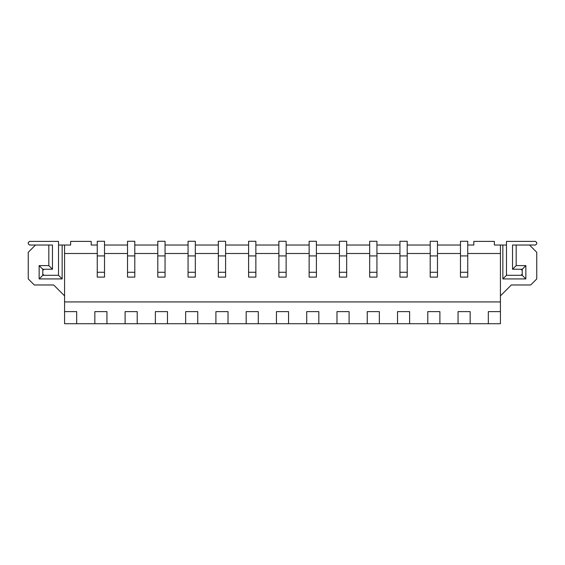 <?xml version="1.0" encoding="UTF-8"?>
<svg xmlns="http://www.w3.org/2000/svg" width="565" height="565" viewBox="0 0 565 565"><rect width="100%" height="100%" fill="white"/><g stroke="black" fill="none" stroke-linecap="round" stroke-linejoin="round"><path stroke-width="0.85" d="M97.258 241.276L104.525 241.276L97.258 241.276L97.258 255.917L104.525 255.917L104.525 241.276L104.525 255.917L97.258 255.917L97.258 272.266L104.525 272.266L104.525 255.917L104.525 272.266L97.258 272.266L97.258 277.111L104.525 277.111L104.525 272.266L104.525 277.111L97.258 277.111L97.258 241.276M127.528 241.276L134.795 241.276L127.528 241.276L127.528 255.917L134.795 255.917L134.795 241.276L134.795 255.917L127.528 255.917L127.528 272.266L134.795 272.266L134.795 255.917L134.795 272.266L127.528 272.266L127.528 277.111L134.795 277.111L134.795 272.266L134.795 277.111L127.528 277.111L127.528 241.276M157.797 241.276L165.058 241.276L157.797 241.276L157.797 255.917L165.058 255.917L165.058 241.276L165.058 255.917L157.797 255.917L157.797 272.266L165.058 272.266L165.058 255.917L165.058 272.266L157.797 272.266L157.797 277.111L165.058 277.111L165.058 272.266L165.058 277.111L157.797 277.111L157.797 241.276M188.067 241.276L195.328 241.276L188.067 241.276L188.067 255.917L195.328 255.917L195.328 241.276L195.328 255.917L188.067 255.917L188.067 272.266L195.328 272.266L195.328 255.917L195.328 272.266L188.067 272.266L188.067 277.111L195.328 277.111L195.328 272.266L195.328 277.111L188.067 277.111L188.067 241.276M218.33 241.276L225.597 241.276L218.33 241.276L218.33 255.917L225.597 255.917L225.597 241.276L225.597 255.917L218.33 255.917L218.33 272.266L225.597 272.266L225.597 255.917L225.597 272.266L218.33 272.266L218.33 277.111L225.597 277.111L225.597 272.266L225.597 277.111L218.33 277.111L218.33 241.276M248.6 241.276L255.867 241.276L248.6 241.276L248.6 255.917L255.867 255.917L255.867 241.276L255.867 255.917L248.6 255.917L248.6 272.266L255.867 272.266L255.867 255.917L255.867 272.266L248.6 272.266L248.6 277.111L255.867 277.111L255.867 272.266L255.867 277.111L248.6 277.111L248.6 241.276M278.87 241.276L286.13 241.276L278.87 241.276L278.87 255.917L286.13 255.917L286.13 241.276L286.13 255.917L278.87 255.917L278.87 272.266L286.13 272.266L286.13 255.917L286.13 272.266L278.87 272.266L278.87 277.111L286.13 277.111L286.13 272.266L286.13 277.111L278.87 277.111L278.87 241.276M309.133 241.276L316.4 241.276L309.133 241.276L309.133 255.917L316.4 255.917L316.4 241.276L316.4 255.917L309.133 255.917L309.133 272.266L316.4 272.266L316.4 255.917L316.4 272.266L309.133 272.266L309.133 277.111L316.4 277.111L316.4 272.266L316.4 277.111L309.133 277.111L309.133 241.276M339.403 241.276L346.67 241.276L339.403 241.276L339.403 255.917L346.67 255.917L346.67 241.276L346.67 255.917L339.403 255.917L339.403 272.266L346.67 272.266L346.67 255.917L346.67 272.266L339.403 272.266L339.403 277.111L346.67 277.111L346.67 272.266L346.67 277.111L339.403 277.111L339.403 241.276M369.672 241.276L376.933 241.276L369.672 241.276L369.672 255.917L376.933 255.917L376.933 241.276L376.933 255.917L369.672 255.917L369.672 272.266L376.933 272.266L376.933 255.917L376.933 272.266L369.672 272.266L369.672 277.111L376.933 277.111L376.933 272.266L376.933 277.111L369.672 277.111L369.672 241.276M399.942 241.276L407.203 241.276L399.942 241.276L399.942 255.917L407.203 255.917L407.203 241.276L407.203 255.917L399.942 255.917L399.942 272.266L407.203 272.266L407.203 255.917L407.203 272.266L399.942 272.266L399.942 277.111L407.203 277.111L407.203 272.266L407.203 277.111L399.942 277.111L399.942 241.276M430.205 241.276L437.472 241.276L430.205 241.276L430.205 255.917L437.472 255.917L437.472 241.276L437.472 255.917L430.205 255.917L430.205 272.266L437.472 272.266L437.472 255.917L437.472 272.266L430.205 272.266L430.205 277.111L437.472 277.111L437.472 272.266L437.472 277.111L430.205 277.111L430.205 241.276M460.475 241.276L467.742 241.276L460.475 241.276L460.475 255.917L467.742 255.917L467.742 241.276L467.742 255.917L460.475 255.917L460.475 272.266L467.742 272.266L467.742 255.917L467.742 272.266L460.475 272.266L460.475 277.111L467.742 277.111L467.742 272.266L467.742 277.111L460.475 277.111L460.475 241.276M91.205 241.396L70.625 241.396L70.625 245.026L64.572 245.026L64.572 253.501L97.258 253.501L64.572 253.501L64.572 311.619L76.678 311.619L76.678 323.724L94.842 323.724L94.842 311.619L106.947 311.619L106.947 323.724L125.105 323.724L125.105 311.619L137.217 311.619L137.217 323.724L155.375 323.724L155.375 311.619L167.48 311.619L167.48 323.724L185.645 323.724L185.645 311.619L197.75 311.619L197.75 323.724L215.908 323.724L215.908 311.619L228.02 311.619L228.02 323.724L246.178 323.724L246.178 311.619L258.283 311.619L258.283 323.724L276.447 323.724L276.447 311.619L288.553 311.619L288.553 323.724L306.717 323.724L306.717 311.619L318.822 311.619L318.822 323.724L336.98 323.724L336.98 311.619L349.092 311.619L349.092 323.724L367.25 323.724L367.25 311.619L379.355 311.619L379.355 323.724L397.52 323.724L397.52 311.619L409.625 311.619L409.625 323.724L427.783 323.724L427.783 311.619L439.895 311.619L439.895 323.724L458.053 323.724L458.053 311.619L470.158 311.619L470.158 323.724L488.322 323.724L488.322 311.619L500.428 311.619L500.428 245.026L494.375 245.026L494.375 241.396L473.795 241.396L473.795 245.026L467.742 245.026L473.795 245.026L473.795 241.396L494.375 241.396L494.375 245.026L500.428 245.026L500.428 301.929L64.572 301.929L64.572 245.026L62.15 245.026L62.15 278.926L39.147 278.926L39.147 265.614L48.83 265.614L48.83 245.026L35.517 245.026L28.25 252.294L28.25 278.926L34.303 284.979L53.675 284.979L64.572 295.876L53.675 284.979L34.303 284.979L28.25 278.926L28.25 252.294L35.517 245.026L48.83 245.026L48.83 265.614L52.467 269.244L42.778 269.244L42.778 275.296L58.52 275.296L58.52 245.026L58.52 275.296L42.778 275.296L42.778 269.244L52.467 269.244L52.467 245.026L52.467 269.244L48.83 265.614L39.147 265.614L42.778 269.244L39.147 265.614L39.147 278.926L42.778 275.296L39.147 278.926L62.15 278.926L58.52 275.296L62.15 278.926L62.15 245.026L58.52 245.026L70.625 245.026L70.625 241.396L91.205 241.396L91.205 245.026L91.205 241.396M104.525 253.501L127.528 253.501L104.525 253.501M134.795 253.501L157.797 253.501L134.795 253.501M165.058 253.501L188.067 253.501L165.058 253.501M195.328 253.501L218.33 253.501L195.328 253.501M225.597 253.501L248.6 253.501L225.597 253.501M255.867 253.501L278.87 253.501L255.867 253.501M286.13 253.501L309.133 253.501L286.13 253.501M316.4 253.501L339.403 253.501L316.4 253.501M346.67 253.501L369.672 253.501L346.67 253.501M376.933 253.501L399.942 253.501L376.933 253.501M407.203 253.501L430.205 253.501L407.203 253.501M437.472 253.501L460.475 253.501L437.472 253.501M467.742 253.501L500.428 253.501L467.742 253.501M460.475 245.026L437.472 245.026L460.475 245.026M430.205 245.026L407.203 245.026L430.205 245.026M399.942 245.026L376.933 245.026L399.942 245.026M369.672 245.026L346.67 245.026L369.672 245.026M339.403 245.026L316.4 245.026L339.403 245.026M309.133 245.026L286.13 245.026L309.133 245.026M278.87 245.026L255.867 245.026L278.87 245.026M248.6 245.026L225.597 245.026L248.6 245.026M218.33 245.026L195.328 245.026L218.33 245.026M188.067 245.026L165.058 245.026L188.067 245.026M157.797 245.026L134.795 245.026L157.797 245.026M127.528 245.026L104.525 245.026L127.528 245.026M97.258 245.026L91.205 245.026L97.258 245.026M64.572 323.724L64.572 301.929L500.428 301.929L500.428 323.724L64.572 323.724L76.678 323.724L76.678 311.619L64.572 311.619L64.572 323.724M502.85 245.026L500.428 245.026L502.85 245.026L502.85 278.926L502.85 245.026L506.48 245.026L506.48 275.296L522.222 275.296L522.222 269.244L512.533 269.244L512.533 245.026L512.533 269.244L516.17 265.614L525.853 265.614L525.853 278.926L502.85 278.926L525.853 278.926L525.853 265.614L516.17 265.614L516.17 245.026L516.17 265.614L512.533 269.244L522.222 269.244L525.853 265.614L522.222 269.244L522.222 275.296L525.853 278.926L522.222 275.296L506.48 275.296L502.85 278.926L506.48 275.296L506.48 245.026L502.85 245.026M500.428 295.876L511.325 284.979L530.697 284.979L536.75 278.926L536.75 252.294L529.483 245.026L512.533 245.026L529.483 245.026L536.75 252.294L536.75 278.926L530.697 284.979L511.325 284.979L500.428 295.876M52.467 245.026L48.83 245.026L52.467 245.026L52.467 269.244L52.467 245.026M500.428 311.619L488.322 311.619L488.322 323.724L500.428 323.724L500.428 311.619M470.158 323.724L470.158 311.619L458.053 311.619L458.053 323.724L470.158 323.724M439.895 323.724L439.895 311.619L427.783 311.619L427.783 323.724L439.895 323.724M409.625 323.724L409.625 311.619L397.52 311.619L397.52 323.724L409.625 323.724M379.355 323.724L379.355 311.619L367.25 311.619L367.25 323.724L379.355 323.724M349.092 323.724L349.092 311.619L336.98 311.619L336.98 323.724L349.092 323.724M318.822 323.724L318.822 311.619L306.717 311.619L306.717 323.724L318.822 323.724M288.553 323.724L288.553 311.619L276.447 311.619L276.447 323.724L288.553 323.724M258.283 323.724L258.283 311.619L246.178 311.619L246.178 323.724L258.283 323.724M228.02 323.724L228.02 311.619L215.908 311.619L215.908 323.724L228.02 323.724M197.75 323.724L197.75 311.619L185.645 311.619L185.645 323.724L197.75 323.724M167.48 323.724L167.48 311.619L155.375 311.619L155.375 323.724L167.48 323.724M137.217 323.724L137.217 311.619L125.105 311.619L125.105 323.724L137.217 323.724M106.947 323.724L106.947 311.619L94.842 311.619L94.842 323.724L106.947 323.724M522.222 270.451L522.222 274.089L522.222 270.451L521.008 269.244L512.533 269.244L521.008 269.244L522.222 270.451M512.533 245.026L512.533 269.244L512.533 245.026M535.542 245.026L529.483 245.026L535.542 245.026L536.75 243.819L536.75 242.604L536.75 243.819L535.542 245.026M506.48 241.396L535.542 241.396L506.48 241.396L506.48 275.296L506.48 241.396M521.008 275.296L506.48 275.296L521.008 275.296L522.222 274.089L521.008 275.296M536.75 242.604L535.542 241.396L536.75 242.604M42.778 274.089L42.778 270.451L42.778 274.089L43.992 275.296L58.52 275.296L43.992 275.296L42.778 274.089M43.992 269.244L52.467 269.244L43.992 269.244L42.778 270.451L43.992 269.244M35.517 245.026L29.458 245.026L35.517 245.026M28.25 243.819L28.25 242.604L28.25 243.819L29.458 245.026L28.25 243.819M29.458 241.396L58.52 241.396L58.52 275.296L58.52 241.396L29.458 241.396L28.25 242.604L29.458 241.396"/></g></svg>
